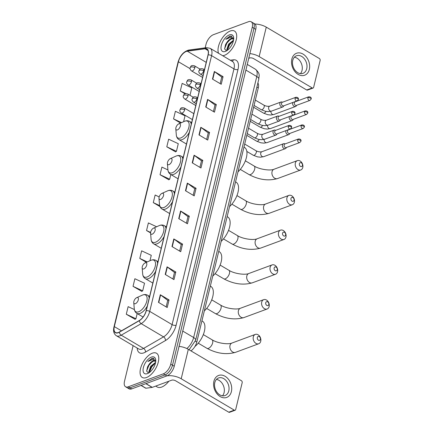 <?xml version="1.0" encoding="UTF-8"?>
<svg xmlns="http://www.w3.org/2000/svg" width="434" height="434" viewBox="0 0 434 434"><rect width="100%" height="100%" fill="white"/><g stroke="black" fill="none" stroke-linecap="round" stroke-linejoin="round"><path stroke-width="0.65" d="M257.872 82.992A8.783 4.378 120.6 0 1 258.29 87.901L196.803 342.046A8.783 4.378 120.6 0 1 190.955 350.889M133.124 345.638L124.504 381.264A8.783 4.378 -59.4 0 0 125.583 386.775L129.082 388.842A8.783 4.378 -59.4 0 0 131.708 388.891L166.851 375.898A8.783 4.378 -59.4 0 0 174.24 366.236L255.751 29.328A8.783 4.378 -59.4 0 0 254.671 23.816L252.924 22.785A8.783 4.378 -59.4 0 1 254.004 28.291A8.783 4.378 -59.4 0 0 252.924 22.785L251.172 21.749A8.783 4.378 -59.4 0 0 248.546 21.7L213.403 34.693A8.783 4.378 -59.4 0 0 206.014 44.355L205.173 47.827M125.583 386.775A8.783 4.378 -59.4 0 0 128.214 386.824L163.358 373.837L165.104 374.868A8.783 4.378 -59.4 0 0 172.493 365.206L254.004 28.291L172.493 365.206A8.783 4.378 -59.4 0 1 165.104 374.868L129.961 387.86L165.104 374.868L166.851 375.898M127.336 387.806A8.783 4.378 -59.4 0 0 129.961 387.86A8.783 4.378 -59.4 0 1 127.336 387.806M146.459 377.537A14.051 7.004 -59.4 0 0 157.151 365.509A14.051 7.004 -59.4 0 0 156.555 353.265A14.051 7.004 -59.4 0 0 152.35 353.184A14.051 7.004 -59.4 0 0 141.663 365.216A14.051 7.004 -59.4 0 0 142.254 377.461A14.051 7.004 -59.4 0 0 146.459 377.537A14.051 7.004 -59.4 0 0 157.151 365.509A14.051 7.004 -59.4 0 0 156.555 353.265A14.051 7.004 -59.4 0 0 152.35 353.184A14.051 7.004 -59.4 0 0 141.663 365.216A14.051 7.004 -59.4 0 0 142.254 377.461A14.051 7.004 -59.4 0 0 146.459 377.537M224.411 55.34A14.051 7.004 -59.4 0 0 235.098 43.308A14.051 7.004 -59.4 0 0 234.506 31.064A14.051 7.004 -59.4 0 0 230.302 30.988A14.051 7.004 -59.4 0 0 220.651 40.801A14.051 7.004 -59.4 0 0 218.557 53.279A14.051 7.004 -59.4 0 1 220.651 40.801A14.051 7.004 -59.4 0 1 230.302 30.988A14.051 7.004 -59.4 0 1 234.506 31.064A14.051 7.004 -59.4 0 1 235.098 43.308A14.051 7.004 -59.4 0 1 224.411 55.34A14.051 7.004 -59.4 0 1 222.729 55.747A14.051 7.004 -59.4 0 0 224.411 55.34M118.287 332.542A9.369 4.671 120.6 0 1 115.487 332.487A9.369 4.671 120.6 0 1 114.332 326.612L178.412 61.753A9.369 4.671 120.6 0 1 187.293 51.19L205.054 48.776A9.369 4.671 120.6 0 1 206.861 49.085A9.369 4.671 120.6 0 1 208.011 54.966L146.144 310.701A9.369 4.671 120.6 0 1 139.314 320.504L119.345 332.037A9.369 4.671 120.6 0 1 118.287 332.542M118.238 332.748A9.602 4.785 -59.4 0 0 119.323 332.232L139.292 320.693A9.602 4.785 -59.4 0 0 146.291 310.646L208.157 54.906A9.602 4.785 -59.4 0 0 205.13 48.57L187.363 50.979A9.602 4.785 -59.4 0 0 178.26 61.807L114.185 326.666A9.602 4.785 -59.4 0 0 118.238 332.748M166.797 146.811L176.443 151.309L178.282 143.697L168.642 139.2L166.797 146.811L175.569 151.851M167.925 169.922L161.887 167.106L160.048 174.718L168.815 179.757M134.377 309.55L128.133 306.643L126.289 314.249L135.061 319.294M133.043 286.342L142.688 290.84L144.527 283.228L134.882 278.731L133.043 286.342L141.809 291.388M163.358 373.837A8.783 4.378 -59.4 0 0 170.746 364.175L252.252 27.261A8.783 4.378 -59.4 0 0 251.172 21.749M200.823 127.303L209.562 132.468L207.723 140.079L198.984 134.914L200.823 127.303A2.344 1.063 -166.4 0 1 201.105 127.487L199.266 135.082M207.577 99.397L216.316 104.561L214.472 112.173L205.732 107.008L207.577 99.397A2.344 1.063 -166.4 0 1 207.853 99.581L206.02 107.176M214.325 71.491L223.065 76.655L221.226 84.267L212.486 79.102L214.325 71.491A2.344 1.063 -166.4 0 1 214.608 71.675L212.768 79.27M180.571 211.022L189.311 216.186L187.466 223.798L178.727 218.633L180.571 211.022A2.344 1.063 -166.4 0 1 180.848 211.212L179.014 218.801M173.817 238.928L182.557 244.098L180.718 251.709L171.978 246.539L173.817 238.928A2.344 1.063 -166.4 0 1 174.099 239.118L172.26 246.707M167.068 266.834L175.808 272.004L173.963 279.615L165.224 274.445L167.068 266.834A2.344 1.063 -166.4 0 1 167.345 267.024L165.511 274.619M160.314 294.746L169.054 299.91L167.215 307.522L158.475 302.357L160.314 294.746A2.344 1.063 -166.4 0 1 160.596 294.93L158.757 302.525M194.074 155.209L202.814 160.374L200.969 167.985L192.229 162.821L194.074 155.209A2.344 1.063 -166.4 0 1 194.351 155.399L192.517 162.989M187.32 183.115L196.059 188.28L194.22 195.891L185.481 190.727L187.32 183.115A2.344 1.063 -166.4 0 1 187.602 183.305L185.763 190.895M183.604 121.71L185.036 115.791L175.39 111.294L173.551 118.905L180.582 123.061M189.989 95.317L191.785 87.88L182.144 83.382L180.3 90.994L185.047 93.798M156.625 226.76L148.385 222.919L146.546 230.53L150.571 232.912M149.969 260.736L151.276 255.322L141.636 250.825L139.791 258.436L146.388 262.337M159.18 196.9L155.139 195.012L153.294 202.624L159.978 206.573M196.059 188.28L194.73 188.774M193.157 195.267L194.741 188.725L187.602 183.305M202.814 160.374L201.479 160.868M199.911 167.361L201.49 160.819L194.351 155.399M169.054 299.91L167.725 300.404M166.151 306.892L167.736 300.355L160.596 294.93M175.808 272.004L174.473 272.492M172.906 278.986L174.484 272.449L167.345 267.024M182.557 244.098L181.228 244.586M179.654 251.08L181.238 244.543L174.099 239.118M189.311 216.186L187.976 216.68M186.408 223.174L187.987 216.631L180.848 211.212M223.065 76.655L221.736 77.143M220.163 83.637L221.747 77.1L214.608 71.675M216.316 104.561L214.982 105.055M213.414 111.543L214.993 105.006L207.853 99.581M209.562 132.468L208.233 132.961M206.66 139.45L208.244 132.912L201.105 127.487M153.294 202.624L159.669 205.597M146.546 230.53L150.603 232.423M139.791 258.436L147.289 261.93M142.688 290.84L141.696 291.458M126.289 314.249L135.934 318.746L134.941 319.364M137.193 313.549L135.934 318.746M160.048 174.718L169.694 179.215L168.701 179.833M170.828 174.522L169.694 179.215M176.443 151.309L175.45 151.922M173.551 118.905L181.542 122.627M180.3 90.994L185.844 93.581M155.703 386.086L157.249 387.003A14.637 7.297 -59.4 0 0 161.632 387.085A14.637 7.297 -59.4 0 0 168.859 381.226M149.122 372.714L148.813 371.77L150.663 366.307L155.605 362.33M155.757 360.725L152.209 358.186L147.831 361.5L152.448 359.629L155.339 361.267A6.618 3.298 -59.4 0 0 154.96 360.958A6.618 3.298 -59.4 0 0 152.98 360.92A6.618 3.298 -59.4 0 0 149.339 364.066L153.359 361.148L155.231 361.159M155.339 361.267L155.692 361.712M149.546 372.405L150.354 368.471L151.357 366.719L155.459 363.03M147.403 373.631A9.543 4.758 -59.4 0 0 147.788 373.473A9.543 4.758 -59.4 0 0 155.735 360.03A9.543 4.758 -59.4 0 0 151.406 357.09A9.543 4.758 -59.4 0 0 143.377 367.593A9.543 4.758 -59.4 0 0 147.403 373.631M149.339 364.066L147.576 366.839L146.659 371.168L148.423 372.936M147.831 361.5L152.22 358.479L154.054 358.316M146.638 371.005L148.911 365.33L152.323 361.565M149.502 372.09L151.683 366.969L155.095 363.204M147.549 366.898L148.824 364.734M150.338 368.509L151.58 366.399M231.387 391.609A11.713 8.658 -110.3 0 1 220.195 396.589A11.713 8.658 -110.3 0 1 213.908 381.274A11.713 8.658 -110.3 0 1 225.105 376.294A11.713 8.658 -110.3 0 1 231.387 391.609M214.803 382.625A9.369 6.922 69.7 0 0 217.168 392.51A9.369 6.922 69.7 0 0 225.04 395.542A9.369 6.922 69.7 0 0 228.783 390.888A9.369 6.922 69.7 0 0 226.418 381.003A9.369 6.922 69.7 0 0 218.546 377.971A9.369 6.922 69.7 0 0 214.803 382.625M216.42 379.43A9.369 6.922 -110.3 0 1 224.09 392.624A9.369 6.922 -110.3 0 1 222.474 395.819M167.014 375.839A11.713 5.306 13.6 0 1 181.2 378.763L234.295 410.146A1.465 1.08 69.7 0 0 235.109 410.249A1.465 1.08 69.7 0 0 235.695 409.522L242.199 382.631A1.465 1.08 69.7 0 0 241.412 380.716L188.323 349.332L181.2 378.763M179.052 346.359A11.713 5.306 13.6 0 1 188.323 349.332M235.109 410.249L229.559 412.3A1.465 1.08 -110.3 0 1 228.745 412.197L175.651 380.813A2.929 1.324 -166.4 0 0 171.62 380.206L152.28 387.356A1.465 0.732 120.6 0 1 152.122 387.394L145.949 388.229A1.465 0.732 120.6 0 1 145.672 388.186L141.034 385.446M260.395 339.301A2.051 1.514 69.7 0 0 259.293 336.621A2.051 1.514 69.7 0 0 257.335 337.495A2.051 1.514 69.7 0 0 258.436 340.175A2.051 1.514 69.7 0 0 260.395 339.301M253.304 336.887A4.975 3.678 -110.3 0 1 255.29 334.413A4.975 3.678 -110.3 0 1 259.472 336.024A4.975 3.678 -110.3 0 1 260.731 341.276A4.975 3.678 -110.3 0 1 258.74 343.75A4.975 3.678 -110.3 0 1 254.557 342.138A4.975 3.678 -110.3 0 1 253.304 336.887M136.829 297.61A3.515 1.752 -59.4 0 0 136.688 297.67A3.515 1.752 -59.4 0 0 133.759 302.617A3.515 1.752 -59.4 0 0 135.354 303.702A3.515 1.752 -59.4 0 0 138.31 299.834A3.515 1.752 -59.4 0 0 136.829 297.61M194.904 346.527A16.101 8.029 -59.4 0 0 204.072 332.406A16.101 8.029 -59.4 0 0 202.401 321.144L201.929 320.867M268.803 304.543A2.051 1.514 69.7 0 0 267.702 301.863A2.051 1.514 69.7 0 0 265.744 302.737A2.051 1.514 69.7 0 0 266.845 305.417A2.051 1.514 69.7 0 0 268.803 304.543M261.713 302.129A4.975 3.678 -110.3 0 1 263.698 299.655A4.975 3.678 -110.3 0 1 267.881 301.267A4.975 3.678 -110.3 0 1 269.14 306.518A4.975 3.678 -110.3 0 1 267.149 308.992A4.975 3.678 -110.3 0 1 262.966 307.38A4.975 3.678 -110.3 0 1 261.713 302.129M145.238 262.852A3.515 1.752 -59.4 0 0 145.097 262.912A3.515 1.752 -59.4 0 0 142.168 267.859A3.515 1.752 -59.4 0 0 143.762 268.944A3.515 1.752 -59.4 0 0 146.719 265.076A3.515 1.752 -59.4 0 0 145.238 262.852M204.349 310.869A16.101 8.029 -59.4 0 0 212.671 296.964A16.101 8.029 -59.4 0 0 210.81 286.391L210.338 286.109M277.212 269.785A2.051 1.514 69.7 0 0 276.111 267.105A2.051 1.514 69.7 0 0 274.152 267.979A2.051 1.514 69.7 0 0 275.254 270.659A2.051 1.514 69.7 0 0 277.212 269.785M270.122 267.371A4.975 3.678 -110.3 0 1 272.107 264.897A4.975 3.678 -110.3 0 1 276.29 266.509A4.975 3.678 -110.3 0 1 277.548 271.76A4.975 3.678 -110.3 0 1 275.557 274.234A4.975 3.678 -110.3 0 1 271.375 272.623A4.975 3.678 -110.3 0 1 270.122 267.371M153.647 228.1A3.515 1.752 -59.4 0 0 153.506 228.154A3.515 1.752 -59.4 0 0 150.576 233.101A3.515 1.752 -59.4 0 0 152.171 234.186A3.515 1.752 -59.4 0 0 155.128 230.324A3.515 1.752 -59.4 0 0 153.647 228.1M212.758 276.111A16.101 8.029 -59.4 0 0 221.08 262.207A16.101 8.029 -59.4 0 0 219.219 251.633L218.747 251.351M285.621 235.033A2.051 1.514 69.7 0 0 284.52 232.353A2.051 1.514 69.7 0 0 282.561 233.221A2.051 1.514 69.7 0 0 283.662 235.901A2.051 1.514 69.7 0 0 285.621 235.033M278.525 232.613A4.975 3.678 -110.3 0 1 280.516 230.139A4.975 3.678 -110.3 0 1 284.699 231.756A4.975 3.678 -110.3 0 1 285.957 237.007A4.975 3.678 -110.3 0 1 283.966 239.476A4.975 3.678 -110.3 0 1 279.784 237.865A4.975 3.678 -110.3 0 1 278.525 232.613M162.056 193.342A3.515 1.752 -59.4 0 0 161.915 193.396A3.515 1.752 -59.4 0 0 158.985 198.349A3.515 1.752 -59.4 0 0 160.58 199.428A3.515 1.752 -59.4 0 0 163.537 195.566A3.515 1.752 -59.4 0 0 162.056 193.342M221.166 241.353A16.101 8.029 -59.4 0 0 229.488 227.449A16.101 8.029 -59.4 0 0 227.628 216.875L227.156 216.593M294.03 200.275A2.051 1.514 69.7 0 0 292.928 197.595A2.051 1.514 69.7 0 0 290.97 198.463A2.051 1.514 69.7 0 0 292.071 201.143A2.051 1.514 69.7 0 0 294.03 200.275M286.934 197.855A4.975 3.678 -110.3 0 1 288.925 195.387A4.975 3.678 -110.3 0 1 293.107 196.998A4.975 3.678 -110.3 0 1 294.366 202.249A4.975 3.678 -110.3 0 1 292.375 204.723A4.975 3.678 -110.3 0 1 288.192 203.107A4.975 3.678 -110.3 0 1 286.934 197.855M170.464 158.584A3.515 1.752 -59.4 0 0 170.323 158.643A3.515 1.752 -59.4 0 0 167.394 163.591A3.515 1.752 -59.4 0 0 168.989 164.67A3.515 1.752 -59.4 0 0 171.945 160.808A3.515 1.752 -59.4 0 0 170.464 158.584M229.575 206.595A16.101 8.029 -59.4 0 0 237.897 192.691A16.101 8.029 -59.4 0 0 236.036 182.117L235.564 181.841M302.438 165.517A2.051 1.514 69.7 0 0 301.337 162.837A2.051 1.514 69.7 0 0 299.379 163.71A2.051 1.514 69.7 0 0 300.48 166.39A2.051 1.514 69.7 0 0 302.438 165.517M295.342 163.103A4.975 3.678 -110.3 0 1 297.333 160.629A4.975 3.678 -110.3 0 1 301.516 162.24A4.975 3.678 -110.3 0 1 302.775 167.491A4.975 3.678 -110.3 0 1 300.784 169.965A4.975 3.678 -110.3 0 1 296.601 168.354A4.975 3.678 -110.3 0 1 295.342 163.103M178.868 123.826A3.515 1.752 -59.4 0 0 178.732 123.885A3.515 1.752 -59.4 0 0 175.803 128.833A3.515 1.752 -59.4 0 0 177.398 129.918A3.515 1.752 -59.4 0 0 180.354 126.05A3.515 1.752 -59.4 0 0 178.868 123.826M237.984 171.842A16.101 8.029 -59.4 0 0 246.306 157.938A16.101 8.029 -59.4 0 0 244.445 147.365L243.973 147.083M285.203 143.876L284.46 143.687A2.637 1.948 69.7 0 0 283.521 143.719A2.637 1.948 69.7 0 0 282.469 145.032A2.637 1.948 69.7 0 0 283.885 148.477A2.637 1.948 69.7 0 0 285.35 148.661A2.637 1.948 69.7 0 0 286.082 148.081L286.527 147.446M297.702 139.922A1.904 1.405 69.7 0 1 298.462 138.978L284.888 143.996A1.904 1.405 69.7 0 0 284.124 144.94A1.904 1.405 69.7 0 0 285.149 147.43A1.904 1.405 69.7 0 0 286.207 147.565L299.78 142.547L300.974 141.213A1.904 0.863 13.6 0 0 300.323 140.318A1.904 0.863 -166.4 0 0 297.702 139.922A1.904 1.405 69.7 0 0 298.185 141.929A1.904 1.405 69.7 0 0 299.78 142.547M286.001 130.58A2.637 1.948 69.7 0 0 285.87 130.976A2.637 1.948 69.7 0 0 287.286 134.421A2.637 1.948 69.7 0 0 288.751 134.611A2.637 1.948 69.7 0 0 289.483 134.025L289.923 133.395M301.104 125.871A1.904 1.405 69.7 0 1 301.863 124.921L288.284 129.94A1.904 1.405 69.7 0 0 287.525 130.889A1.904 1.405 69.7 0 0 288.545 133.374A1.904 1.405 69.7 0 0 289.608 133.509L303.182 128.491L304.37 127.157A1.904 0.863 13.6 0 0 303.724 126.261A1.904 0.863 -166.4 0 0 301.104 125.871A1.904 1.405 69.7 0 0 301.581 127.878A1.904 1.405 69.7 0 0 303.182 128.491M289.402 116.524A2.637 1.948 69.7 0 0 289.272 116.92A2.637 1.948 69.7 0 0 290.682 120.364A2.637 1.948 69.7 0 0 292.153 120.554A2.637 1.948 69.7 0 0 292.885 119.968L293.324 119.339M304.5 111.815A1.904 1.405 69.7 0 1 305.265 110.871L291.686 115.889A1.904 1.405 69.7 0 0 290.926 116.833A1.904 1.405 69.7 0 0 291.946 119.323A1.904 1.405 69.7 0 0 293.004 119.458L306.583 114.44L307.771 113.1A1.904 0.863 13.6 0 0 307.126 112.211A1.904 0.863 -166.4 0 0 304.5 111.815A1.904 1.405 69.7 0 0 304.983 113.822A1.904 1.405 69.7 0 0 306.583 114.44M292.804 102.467A2.637 1.948 69.7 0 0 292.668 102.863A2.637 1.948 69.7 0 0 294.084 106.308A2.637 1.948 69.7 0 0 295.549 106.498A2.637 1.948 69.7 0 0 296.286 105.918L296.726 105.283M307.901 97.758A1.904 1.405 69.7 0 1 308.661 96.815L295.087 101.833A1.904 1.405 69.7 0 0 294.328 102.777A1.904 1.405 69.7 0 0 295.348 105.267A1.904 1.405 69.7 0 0 296.406 105.402L309.984 100.384L311.173 99.044A1.904 0.863 13.6 0 0 310.527 98.155A1.904 0.863 -166.4 0 0 307.901 97.758A1.904 1.405 69.7 0 0 308.384 99.766A1.904 1.405 69.7 0 0 309.984 100.384M275.807 130.292L275.058 130.097A2.637 1.948 69.7 0 0 274.125 130.135A2.637 1.948 69.7 0 0 273.002 132.343A2.637 1.948 69.7 0 0 274.483 134.887A2.637 1.948 69.7 0 0 275.948 135.077A2.637 1.948 69.7 0 0 276.686 134.491L277.125 133.862M288.301 126.337A1.904 1.405 69.7 0 1 289.066 125.388L275.487 130.406A1.904 1.405 69.7 0 0 274.727 131.356A1.904 1.405 69.7 0 0 275.747 133.84A1.904 1.405 69.7 0 0 276.805 133.976L290.384 128.958L291.572 127.623A1.904 0.863 13.6 0 0 290.926 126.728A1.904 0.863 -166.4 0 0 288.301 126.337A1.904 1.405 69.7 0 0 288.784 128.345A1.904 1.405 69.7 0 0 290.384 128.958M279.208 116.236L278.46 116.041A2.637 1.948 69.7 0 0 277.521 116.079A2.637 1.948 69.7 0 0 276.404 118.287A2.637 1.948 69.7 0 0 277.885 120.831A2.637 1.948 69.7 0 0 279.35 121.021A2.637 1.948 69.7 0 0 280.087 120.44L280.527 119.806M291.702 112.281A1.904 1.405 69.7 0 1 292.462 111.337L278.888 116.355A1.904 1.405 69.7 0 0 278.129 117.299A1.904 1.405 69.7 0 0 279.149 119.789A1.904 1.405 69.7 0 0 280.207 119.925L293.785 114.907L294.974 113.567A1.904 0.863 13.6 0 0 294.328 112.677A1.904 0.863 -166.4 0 0 291.702 112.281A1.904 1.405 69.7 0 0 292.185 114.288A1.904 1.405 69.7 0 0 293.785 114.907M282.605 102.18L281.861 101.985A2.637 1.948 69.7 0 0 280.923 102.023A2.637 1.948 69.7 0 0 279.805 104.231A2.637 1.948 69.7 0 0 281.286 106.775A2.637 1.948 69.7 0 0 282.751 106.965A2.637 1.948 69.7 0 0 283.483 106.384L283.928 105.75M295.104 98.225A1.904 1.405 69.7 0 1 295.863 97.281L282.29 102.299A1.904 1.405 69.7 0 0 281.525 103.243A1.904 1.405 69.7 0 0 282.55 105.733A1.904 1.405 69.7 0 0 283.608 105.869L297.181 100.851L298.375 99.511A1.904 0.863 13.6 0 0 297.724 98.621A1.904 0.863 -166.4 0 0 295.104 98.225A1.904 1.405 69.7 0 0 295.581 100.232A1.904 1.405 69.7 0 0 297.181 100.851M309.334 69.407A11.713 8.658 -110.3 0 1 298.142 74.393A11.713 8.658 -110.3 0 1 291.854 59.078A11.713 8.658 -110.3 0 1 303.051 54.093A11.713 8.658 -110.3 0 1 309.334 69.407M292.749 60.424A9.369 6.922 69.7 0 0 295.115 70.308A9.369 6.922 69.7 0 0 302.992 73.346A9.369 6.922 69.7 0 0 306.735 68.691A9.369 6.922 69.7 0 0 304.37 58.807A9.369 6.922 69.7 0 0 296.493 55.769A9.369 6.922 69.7 0 0 292.749 60.424M294.366 57.234A9.369 6.922 -110.3 0 1 302.037 70.427A9.369 6.922 -110.3 0 1 300.426 73.623M249.881 53.594A11.713 5.306 13.6 0 1 259.152 56.566L312.241 87.945A1.465 1.08 69.7 0 0 313.055 88.053A1.465 1.08 69.7 0 0 313.641 87.321L320.151 60.429A1.465 1.08 69.7 0 0 319.364 58.519L266.27 27.136L259.152 56.566M254.97 24.027A11.713 5.306 13.6 0 1 266.27 27.136M313.055 88.053L307.511 90.104A1.465 1.08 -110.3 0 1 306.697 89.995L253.602 58.617A2.929 1.324 -166.4 0 0 249.566 58.01L248.736 58.313M227.069 50.512L226.765 49.568L228.615 44.111L233.552 40.134M233.709 38.528L230.156 35.984L225.778 39.304L230.394 37.432L233.286 39.071A6.618 3.298 -59.4 0 0 232.906 38.756A6.618 3.298 -59.4 0 0 230.926 38.724A6.618 3.298 -59.4 0 0 227.291 41.865L231.306 38.946L233.177 38.957M233.286 39.071L233.644 39.516M227.492 50.208L228.306 46.275L229.309 44.518L233.405 40.834M225.354 51.434A9.543 4.758 -59.4 0 0 225.734 51.277A9.543 4.758 -59.4 0 0 233.682 37.834A9.543 4.758 -59.4 0 0 229.353 34.894A9.543 4.758 -59.4 0 0 221.324 45.391A9.543 4.758 -59.4 0 0 225.354 51.434M227.291 41.865L225.523 44.642L224.611 48.971L226.369 50.74M225.778 39.304L230.172 36.282L232 36.12M224.584 48.809L226.857 43.134L230.27 39.369M227.449 49.894L229.629 44.773L233.047 41.008M225.528 44.642L226.77 42.537M228.289 46.308L229.532 44.197M195.376 341.2L196.803 342.046M256.89 87.071L258.29 87.901M174.24 366.236L170.746 364.175M131.708 388.891L128.214 386.824M255.751 29.328L252.252 27.261M179.416 346.403L179.09 346.207M186.842 348.551A11.713 5.837 -59.4 0 0 193.645 337.516L182.747 331.077M258.778 79.27A5.854 2.653 -166.4 0 0 256.782 76.525A11.713 5.837 -59.4 0 0 255.344 69.18C260.807 74.019 258.848 75.852 258.778 79.27L195.636 340.261A5.854 2.653 -166.4 0 0 193.645 337.516L256.782 76.525L245.888 70.086M114.332 326.612L121.455 330.822M230.324 60.234L233.378 59.821A14.637 7.297 120.6 0 1 237.995 69.489L176.128 325.223A2.929 1.324 -166.4 0 1 172.092 324.616L149.719 311.395A11.713 5.837 120.6 0 1 141.186 323.645L121.216 335.184A11.713 5.837 120.6 0 1 119.892 335.813A11.713 5.837 120.6 0 1 116.393 335.748L138.766 348.969A11.713 5.837 -59.4 0 0 142.271 349.039A11.713 5.837 -59.4 0 0 143.589 348.41L163.558 336.871A11.713 5.837 -59.4 0 0 172.092 324.616L233.964 68.881A11.713 5.837 -59.4 0 0 232.521 61.536L210.148 48.31A11.713 5.837 120.6 0 1 211.586 55.655L149.719 311.395A2.929 1.324 -166.4 0 0 146.291 310.646M119.323 332.232A2.929 1.899 -120 0 0 121.216 335.184L143.589 348.41A2.929 1.899 60 0 1 145.493 352.077A14.637 7.297 120.6 0 1 137.182 348.035M208.157 54.906A2.929 1.324 13.6 0 1 211.586 55.655L233.964 68.881A2.929 1.324 -166.4 0 0 237.995 69.489M205.13 48.57A2.929 2.36 -97.7 0 1 206.573 47.637L188.812 50.051C183.642 51.51 180.05 55.547 178.032 62.165L113.958 327.024A2.929 1.324 13.6 0 1 114.185 326.666M176.128 325.223A14.637 7.297 120.6 0 1 165.463 340.544A2.929 1.899 60 0 0 163.558 336.871L141.186 323.645A2.929 1.899 -120 0 1 139.292 320.693M187.363 50.979A2.929 2.36 -97.7 0 1 188.812 50.051M178.26 61.807A2.929 1.324 -166.4 0 0 178.032 62.165M165.463 340.544L145.493 352.077M232.103 61.286A2.929 2.36 82.3 0 0 233.378 59.821M205.054 48.776L208 50.518M187.293 51.19L206.215 62.377M178.412 61.753L190.097 68.659M145.965 383.623L152.28 387.356M228.745 412.197L234.295 410.146M152.122 387.394L145.824 383.672M141.158 385.397L145.949 388.229M203.313 334.609L212.036 339.762A4.975 2.479 120.6 0 1 212.649 342.887A4.975 2.479 120.6 0 1 208.461 348.361A4.975 2.479 120.6 0 1 206.969 348.334C216.783 353.564 226.271 354.909 235.434 352.365L258.74 343.75M212.036 339.762C217.494 343.332 228.506 344.699 231.984 343.028A4.975 3.678 69.7 0 0 229.998 345.502A4.975 3.678 69.7 0 0 231.251 350.748A4.975 3.678 69.7 0 0 235.434 352.365M133.759 302.617L134.274 308.786A9.684 4.828 -59.4 0 0 138.663 311.769A9.684 4.828 -59.4 0 0 146.811 301.115A9.684 4.828 -59.4 0 0 142.726 294.984A9.684 4.828 -59.4 0 0 142.336 295.147L142.819 294.946C144.571 294.317 146.166 294.404 147.603 295.218A10.541 5.251 -59.4 0 1 149.193 298.082M143.063 317.021L136.878 313.364A10.541 5.251 -59.4 0 0 140.03 313.424A10.541 5.251 -59.4 0 0 147.262 306.073M211.721 299.851L220.445 305.01A4.975 2.479 120.6 0 1 221.058 308.129A4.975 2.479 120.6 0 1 216.87 313.603A4.975 2.479 120.6 0 1 215.378 313.576C225.192 318.811 234.68 320.151 243.843 317.607L267.149 308.992M220.445 305.01C225.902 308.579 236.915 309.941 240.393 308.27A4.975 3.678 69.7 0 0 238.407 310.744A4.975 3.678 69.7 0 0 239.66 315.995A4.975 3.678 69.7 0 0 243.843 317.607M142.168 267.859L142.683 274.028A9.684 4.828 -59.4 0 0 147.072 277.011A9.684 4.828 -59.4 0 0 155.22 266.357A9.684 4.828 -59.4 0 0 151.135 260.232A9.684 4.828 -59.4 0 0 150.744 260.389L151.227 260.188C152.98 259.559 154.575 259.646 156.012 260.46A10.541 5.251 -59.4 0 1 157.602 263.324M152.828 283.066L145.287 278.606A10.541 5.251 -59.4 0 0 148.439 278.666A10.541 5.251 -59.4 0 0 155.67 271.315M220.13 265.093L228.854 270.252A4.975 2.479 120.6 0 1 229.467 273.371A4.975 2.479 120.6 0 1 225.279 278.85A4.975 2.479 120.6 0 1 223.787 278.818C233.601 284.053 243.089 285.393 252.252 282.849L275.557 274.234M228.854 270.252C234.311 273.821 245.324 275.189 248.801 273.512A4.975 3.678 69.7 0 0 246.816 275.986A4.975 3.678 69.7 0 0 248.069 281.237A4.975 3.678 69.7 0 0 252.252 282.849M150.576 233.101L151.092 239.27A9.684 4.828 -59.4 0 0 155.481 242.253A9.684 4.828 -59.4 0 0 163.629 231.604A9.684 4.828 -59.4 0 0 159.544 225.474A9.684 4.828 -59.4 0 0 159.153 225.631L159.636 225.436C161.388 224.801 162.983 224.888 164.421 225.702A10.541 5.251 -59.4 0 1 166.01 228.566M161.236 248.308L153.696 243.848A10.541 5.251 -59.4 0 0 156.848 243.908A10.541 5.251 -59.4 0 0 164.079 236.557M228.539 230.34L237.262 235.494A4.975 2.479 120.6 0 1 237.875 238.613A4.975 2.479 120.6 0 1 233.687 244.092A4.975 2.479 120.6 0 1 232.195 244.065C242.009 249.295 251.498 250.64 260.66 248.091L283.966 239.476M237.262 235.494C242.72 239.063 253.733 240.431 257.21 238.754A4.975 3.678 69.7 0 0 255.225 241.228A4.975 3.678 69.7 0 0 256.478 246.479A4.975 3.678 69.7 0 0 260.66 248.091M158.985 198.349L159.5 204.512A9.684 4.828 -59.4 0 0 163.889 207.495A9.684 4.828 -59.4 0 0 172.038 196.846A9.684 4.828 -59.4 0 0 167.953 190.716A9.684 4.828 -59.4 0 0 167.562 190.873L168.045 190.678C169.797 190.043 171.392 190.135 172.83 190.944A10.541 5.251 -59.4 0 1 174.419 193.814M169.645 213.55L162.104 209.09A10.541 5.251 -59.4 0 0 165.256 209.155A10.541 5.251 -59.4 0 0 172.488 201.799M236.948 195.582L245.671 200.736A4.975 2.479 120.6 0 1 246.284 203.861A4.975 2.479 120.6 0 1 242.096 209.334A4.975 2.479 120.6 0 1 240.604 209.307C250.418 214.537 259.906 215.882 269.069 213.338L292.375 204.723M245.671 200.736C251.129 204.305 262.141 205.673 265.619 204.002A4.975 3.678 69.7 0 0 263.633 206.47A4.975 3.678 69.7 0 0 264.886 211.721A4.975 3.678 69.7 0 0 269.069 213.338M167.394 163.591L167.909 169.759A9.684 4.828 -59.4 0 0 172.298 172.737A9.684 4.828 -59.4 0 0 180.446 162.088A9.684 4.828 -59.4 0 0 176.361 155.958A9.684 4.828 -59.4 0 0 175.971 156.121L176.454 155.92C178.206 155.285 179.801 155.377 181.238 156.191A10.541 5.251 -59.4 0 1 182.828 159.056M178.054 178.792L170.513 174.338A10.541 5.251 -59.4 0 0 173.665 174.397A10.541 5.251 -59.4 0 0 180.897 167.041M245.356 160.824L254.08 165.978A4.975 2.479 120.6 0 1 254.693 169.103A4.975 2.479 120.6 0 1 250.505 174.577A4.975 2.479 120.6 0 1 249.013 174.549C258.827 179.784 268.315 181.124 277.478 178.58L300.784 169.965M254.08 165.978C259.537 169.548 270.55 170.915 274.028 169.244A4.975 3.678 69.7 0 0 272.042 171.718A4.975 3.678 69.7 0 0 273.295 176.969A4.975 3.678 69.7 0 0 277.478 178.58M175.803 128.833L176.318 135.001A9.684 4.828 -59.4 0 0 180.707 137.985A9.684 4.828 -59.4 0 0 188.855 127.33A9.684 4.828 -59.4 0 0 184.765 121.205A9.684 4.828 -59.4 0 0 184.379 121.363L184.862 121.162C186.615 120.533 188.21 120.619 189.647 121.433A10.541 5.251 -59.4 0 1 191.237 124.298M186.463 144.039L178.922 139.58A10.541 5.251 -59.4 0 0 182.074 139.639A10.541 5.251 -59.4 0 0 189.305 132.289M192.376 119.594L181.325 113.062A2.929 1.459 -59.4 0 0 182.199 113.079A2.929 1.459 -59.4 0 0 184.662 109.856A2.929 1.324 -166.4 0 0 180.625 109.249A2.929 1.324 13.6 0 0 179.969 109.851C180.68 109.053 180.186 106.948 184.304 108.017A2.929 1.459 -59.4 0 1 184.662 109.856M254.102 155.285A2.637 1.313 -59.4 0 0 256.277 152.535A2.637 1.313 -59.4 0 0 255.995 150.734C257.926 151.77 259.868 152.112 261.805 151.748A2.637 1.948 69.7 0 0 260.753 153.056A2.637 1.948 69.7 0 0 260.726 153.202A2.637 1.948 69.7 0 0 261.469 155.898A2.637 1.948 69.7 0 0 263.633 156.69L260.574 157.195L257.46 156.853L253.31 155.269A2.637 1.313 -59.4 0 0 254.102 155.285M195.777 105.538L184.721 99.006A2.929 1.459 -59.4 0 0 185.6 99.023A2.929 1.459 -59.4 0 0 188.063 95.8A2.929 1.324 -166.4 0 0 184.027 95.192A2.929 1.324 13.6 0 0 183.365 95.795C184.081 94.997 183.582 92.892 187.705 93.966A2.929 1.459 -59.4 0 1 188.063 95.8M264.089 139.422A2.637 1.948 69.7 0 0 264.968 141.951A2.637 1.948 69.7 0 0 267.035 142.634L263.975 143.139L260.861 142.802L256.711 141.218A2.637 1.313 -59.4 0 0 257.498 141.229A2.637 1.313 -59.4 0 0 259.239 139.515M199.173 91.482L188.123 84.95A2.929 1.459 -59.4 0 0 189.002 84.966A2.929 1.459 -59.4 0 0 191.465 81.744A2.929 1.324 -166.4 0 0 187.428 81.136A2.929 1.324 13.6 0 0 186.766 81.744C187.483 80.941 186.983 78.836 191.101 79.91A2.929 1.459 -59.4 0 1 191.465 81.744M267.49 125.366A2.637 1.948 69.7 0 0 268.364 127.894A2.637 1.948 69.7 0 0 270.436 128.578L267.377 129.082L264.263 128.746L260.112 127.162A2.637 1.313 -59.4 0 0 260.899 127.178A2.637 1.313 -59.4 0 0 262.641 125.459M202.575 77.426L191.524 70.894A2.929 1.459 -59.4 0 0 192.398 70.91A2.929 1.459 -59.4 0 0 194.861 67.693A2.929 1.324 -166.4 0 0 190.83 67.086A2.929 1.324 13.6 0 0 190.168 67.688C190.879 66.885 190.385 64.78 194.503 65.854A2.929 1.459 -59.4 0 1 194.861 67.693M270.887 111.316A2.637 1.948 69.7 0 0 271.765 113.844A2.637 1.948 69.7 0 0 273.838 114.527L270.773 115.026L267.659 114.69L263.514 113.106A2.637 1.313 -59.4 0 0 264.301 113.122A2.637 1.313 -59.4 0 0 266.042 111.402M196.211 103.737L193.531 102.147A2.929 1.459 -59.4 0 0 194.405 102.164A2.929 1.459 -59.4 0 0 196.868 98.947A2.929 1.324 -166.4 0 0 192.832 98.339A2.929 1.324 13.6 0 0 192.175 98.941C192.886 98.144 192.392 96.033 196.51 97.108A2.929 1.459 -59.4 0 1 196.868 98.947M255.208 137.817A2.637 1.313 -59.4 0 0 257.384 135.061A2.637 1.313 -59.4 0 0 257.102 133.265C259.033 134.301 260.975 134.638 262.912 134.274A2.637 1.948 69.7 0 0 261.832 135.728A2.637 1.948 69.7 0 0 263.275 139.032A2.637 1.948 69.7 0 0 264.74 139.216L261.68 139.721L258.566 139.385L254.416 137.8A2.637 1.313 -59.4 0 0 255.208 137.817M199.613 89.681L196.927 88.097A2.929 1.459 -59.4 0 0 197.806 88.113A2.929 1.459 -59.4 0 0 200.269 84.89A2.929 1.324 -166.4 0 0 196.233 84.283A2.929 1.324 13.6 0 0 195.571 84.885C196.287 84.087 195.788 81.983 199.911 83.051A2.929 1.459 -59.4 0 1 200.269 84.89M258.604 123.761A2.637 1.313 -59.4 0 0 260.785 121.005A2.637 1.313 -59.4 0 0 260.498 119.209C262.434 120.245 264.377 120.581 266.313 120.218A2.637 1.948 69.7 0 0 265.234 121.677A2.637 1.948 69.7 0 0 266.677 124.976A2.637 1.948 69.7 0 0 268.141 125.166L265.082 125.665L261.968 125.328L257.818 123.744A2.637 1.313 -59.4 0 0 258.604 123.761M203.014 75.624L200.329 74.04A2.929 1.459 -59.4 0 0 201.208 74.057A2.929 1.459 -59.4 0 0 203.671 70.834A2.929 1.324 -166.4 0 0 199.635 70.227A2.929 1.324 13.6 0 0 198.973 70.829C199.683 70.031 199.19 67.926 203.307 69.001A2.929 1.459 -59.4 0 1 203.671 70.834M262.006 109.704A2.637 1.313 -59.4 0 0 264.187 106.948A2.637 1.313 -59.4 0 0 263.899 105.153C265.836 106.189 267.773 106.525 269.715 106.167A2.637 1.948 69.7 0 0 268.63 107.621A2.637 1.948 69.7 0 0 270.078 110.92A2.637 1.948 69.7 0 0 271.543 111.109L268.483 111.614L265.369 111.272L261.219 109.688A2.637 1.313 -59.4 0 0 262.006 109.704M306.697 89.995L312.241 87.945M255.344 69.18L247.266 64.4M195.636 340.261L189.088 349.788M210.148 48.31L206.573 47.637M113.958 327.024C113.014 331.071 113.827 333.979 116.393 335.748M231.984 343.028L255.29 334.413M198.251 343.175L206.969 348.334M136.688 297.67L142.336 295.147M136.878 313.364C135.332 312.399 134.464 310.874 134.274 308.786M149.6 296.4L147.603 295.218M240.393 308.27L263.698 299.655M206.655 308.422L215.378 313.576M145.097 262.912L150.744 260.389M145.287 278.606C143.741 277.641 142.873 276.116 142.683 274.028M158.009 261.642L156.012 260.46M248.801 273.512L272.107 264.897M215.063 273.664L223.787 278.818M153.506 228.154L159.153 225.631M153.696 243.848C152.15 242.888 151.282 241.358 151.092 239.27M166.417 226.884L164.421 225.702M257.21 238.754L280.516 230.139M223.472 238.906L232.195 244.065M161.915 193.396L167.562 190.873M162.104 209.09C160.558 208.13 159.69 206.6 159.5 204.512M174.826 192.126L172.83 190.944M265.619 204.002L288.925 195.387M231.881 204.148L240.604 209.307M170.323 158.643L175.971 156.121M170.513 174.338C168.967 173.372 168.099 171.848 167.909 169.759M183.235 157.368L181.238 156.191M274.028 169.244L297.333 160.629M240.29 169.396L249.013 174.549M178.732 123.885L184.379 121.363M178.922 139.58C177.376 138.614 176.508 137.09 176.318 135.001M191.644 122.616L189.647 121.433M181.325 113.062C179.936 111.804 179.486 110.735 179.969 109.851M246.832 151.444L253.31 155.269M261.805 151.748L283.521 143.719M244.7 144.061L255.995 150.734M193.814 113.643L184.304 108.017M263.633 156.69L285.35 148.661M298.462 138.978C300.995 138.853 301.218 140.394 300.974 141.213M184.721 99.006C183.338 97.748 182.888 96.679 183.365 95.795M246.805 135.359L256.711 141.218M288.605 129.826L288.279 129.739M193.287 97.265L187.705 93.966M267.035 142.634L288.751 134.611M301.863 124.921C304.397 124.802 304.619 126.337 304.37 127.157M188.123 84.95C186.739 83.697 186.284 82.623 186.766 81.744M250.206 121.308L260.112 127.162M292.006 115.769L291.675 115.683M196.689 83.214L191.101 79.91M270.436 128.578L292.153 120.554M305.265 110.871C307.793 110.746 308.021 112.281 307.771 113.1M191.524 70.894C190.135 69.641 189.685 68.572 190.168 67.688M253.608 107.252L263.514 113.106M295.408 101.713L295.077 101.627M200.09 69.158L194.503 65.854M273.838 114.527L295.549 106.498M308.661 96.815C311.194 96.69 311.422 98.225 311.173 99.044M193.531 102.147C192.143 100.894 191.692 99.825 192.175 98.941M247.244 133.558L254.416 137.8M262.912 134.274L274.125 130.135M248.541 128.204L257.102 133.265M264.74 139.216L275.948 135.077M289.066 125.388C291.594 125.269 291.822 126.804 291.572 127.623M197.649 97.786L196.51 97.108M196.927 88.097C195.544 86.838 195.094 85.769 195.571 84.885M250.64 119.502L257.818 123.744M266.313 120.218L277.521 116.079M251.937 114.147L260.498 119.209M268.141 125.166L279.35 121.021M292.462 111.337C294.995 111.212 295.218 112.748 294.974 113.567M201.05 83.729L199.911 83.051M200.329 74.04C198.946 72.782 198.49 71.713 198.973 70.829M254.042 105.451L261.219 109.688M269.715 106.167L280.923 102.023M255.338 100.091L263.899 105.153M271.543 111.109L282.751 106.965M295.863 97.281C298.397 97.156 298.619 98.697 298.375 99.511M204.452 69.673L203.307 69.001"/></g></svg>

